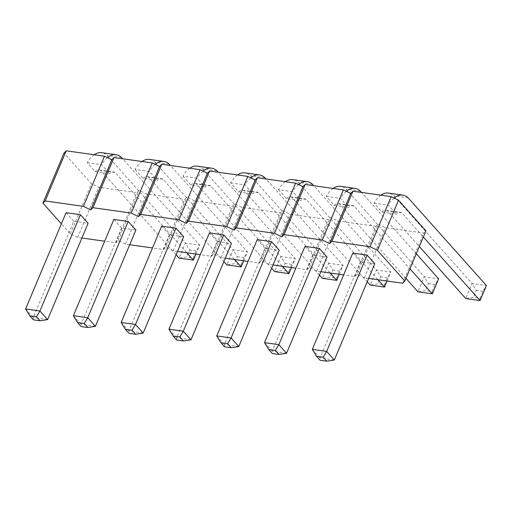 <?xml version="1.0" encoding="UTF-8"?>
<svg xmlns="http://www.w3.org/2000/svg" width="512" height="512" viewBox="0 0 512 512"><rect width="100%" height="100%" fill="white"/><g stroke="black" fill="none" stroke-linecap="round" stroke-linejoin="round"><path stroke-width="0.38" stroke-dasharray="2.56 1.92" d="M368.627 278.419L364.397 277.824L357.062 274.278L378.138 224.134L385.478 227.68L423.706 233.069L425.926 230.874M81.92 238.003L77.69 237.408L70.349 233.862L61.389 223.827M129.702 244.742L125.472 244.147L118.131 240.602L115.917 242.797L104.698 241.216M177.485 251.475L173.261 250.88L165.92 247.334L163.699 249.536L152.48 247.949M225.274 258.214L221.043 257.619L213.702 254.074L211.488 256.269L200.269 254.688M273.056 264.947L268.832 264.352L261.491 260.806L259.27 263.008L248.051 261.421M320.845 271.686L316.614 271.091L309.274 267.546L307.059 269.741L295.834 268.16M357.062 274.278L354.842 276.48L343.622 274.893M143.187 333.069L128.851 331.046L169.325 234.771L183.661 236.787M169.325 234.771L161.645 226.157M168.954 329.171L176.64 337.786L217.114 241.504L231.443 243.526M217.114 241.504L209.427 232.896M286.547 353.274L272.211 351.258L312.678 254.976L327.014 256.998M312.678 254.976L304.998 246.368M216.742 335.91L224.422 344.518L264.896 248.243L279.232 250.259M264.896 248.243L257.21 239.629M95.405 326.33L81.069 324.314L121.542 228.032L135.878 230.054M121.542 228.032L113.856 219.424M334.33 360.013L319.994 357.99L360.467 261.715L374.803 263.731M360.467 261.715L352.781 253.101M25.6 308.966L33.286 317.574L73.754 221.299L88.09 223.315M73.754 221.299L66.074 212.685M354.842 276.48L375.923 226.33L378.138 224.134M375.923 226.33L337.696 220.941L330.355 217.402L328.134 219.597L289.907 214.208L282.566 210.662L280.352 212.858L242.125 207.469L234.784 203.93L232.563 206.125L194.336 200.736L187.002 197.19L184.781 199.386L146.554 193.997L139.213 190.458L136.998 192.653L98.771 187.264L91.43 183.718L64.026 153.005M141.965 161.485A28.192 15.738 98 0 0 135.091 169.453L149.427 171.475L157.414 180.422A11.309 6.31 -82 0 1 161.504 178.694A11.309 6.31 -82 0 1 162.906 179.2L234.586 259.526M135.091 169.453L143.078 178.406L157.414 180.422M189.747 168.224A28.192 15.738 98 0 0 182.88 176.186L197.21 178.208L205.203 187.162A11.309 6.31 -82 0 1 209.286 185.427A11.309 6.31 -82 0 1 210.688 185.933L282.368 266.259M182.88 176.186L190.867 185.139L205.203 187.162M237.536 174.957A28.192 15.738 98 0 0 230.662 182.925L238.65 191.878L252.986 193.894A11.309 6.31 -82 0 1 257.075 192.166A11.309 6.31 -82 0 1 258.477 192.672L330.15 272.998M230.662 182.925L244.998 184.947L252.986 193.894M333.107 188.429A28.192 15.738 98 0 0 326.234 196.397L334.221 205.35L348.557 207.366A11.309 6.31 -82 0 1 352.646 205.638A11.309 6.31 -82 0 1 354.048 206.144L409.971 268.819M326.234 196.397L340.57 198.419L348.557 207.366M285.318 181.696A28.192 15.738 98 0 0 278.445 189.658L292.781 191.68L300.768 200.634A11.309 6.31 -82 0 1 304.858 198.899A11.309 6.31 -82 0 1 306.259 199.405L377.939 279.731M278.445 189.658L286.438 198.611L300.768 200.634M380.89 195.168A28.192 15.738 98 0 0 374.016 203.13L382.003 212.083L396.339 214.106A11.309 6.31 -82 0 1 400.429 212.371A11.309 6.31 -82 0 1 401.83 212.877L423.347 236.992M374.016 203.13L388.352 205.152L396.339 214.106M94.182 154.752A28.192 15.738 98 0 0 87.309 162.714L95.296 171.667L109.632 173.69A11.309 6.31 -82 0 1 113.715 171.955A11.309 6.31 -82 0 1 115.117 172.461L186.797 252.787M87.309 162.714L101.645 164.736L109.632 173.69M402.63 283.213L423.706 233.069M364.397 277.824L385.478 227.68M316.614 271.091L337.696 220.941M309.274 267.546L330.355 217.402M307.059 269.741L328.134 219.597M268.832 264.352L289.907 214.208M261.491 260.806L282.566 210.662M259.27 263.008L280.352 212.858M221.043 257.619L242.125 207.469M213.702 254.074L234.784 203.93M211.488 256.269L232.563 206.125M173.261 250.88L194.336 200.736M165.92 247.334L187.002 197.19M163.699 249.536L184.781 199.386M125.472 244.147L146.554 193.997M118.131 240.602L139.213 190.458M115.917 242.797L136.998 192.653M77.69 237.408L98.771 187.264M70.349 233.862L91.43 183.718M121.171 322.438L128.851 331.046L128.941 333.299M190.976 339.802L176.64 337.786L176.73 340.038M264.525 342.643L272.211 351.258L272.294 353.51M238.758 346.541L224.422 344.518L224.512 346.771M73.382 315.699L81.069 324.314L81.158 326.566M312.314 349.382L319.994 357.99L320.083 360.243M47.622 319.597L33.286 317.574L33.37 319.827M155.181 164.352A28.192 15.738 98 0 0 149.427 171.475M169.229 164.154L154.893 162.138A28.192 15.738 98 0 0 149.491 159.424M243.706 260.813L247.475 251.84L170.426 165.498M162.906 179.2L148.57 177.178L223.866 261.562M143.078 178.406A11.309 6.31 -82 0 1 147.168 176.672A11.309 6.31 -82 0 1 148.57 177.178M241.152 266.886L241.062 264.634L234.374 263.686L226.816 264.864L233.139 249.824L154.893 162.138M202.963 171.085A28.192 15.738 98 0 0 197.21 178.208M217.011 170.893L202.675 168.87A28.192 15.738 98 0 0 197.28 166.163M291.488 267.546L295.258 258.579L218.208 172.237M210.688 185.933L196.352 183.917L271.648 268.294M190.867 185.139A11.309 6.31 -82 0 1 194.95 183.411A11.309 6.31 -82 0 1 196.352 183.917M288.934 273.619L288.851 271.366L282.157 270.426L274.598 271.603L280.922 256.557L202.675 168.87M238.65 191.878A11.309 6.31 -82 0 1 242.739 190.144A11.309 6.31 -82 0 1 244.141 190.65L319.437 275.034M336.723 280.358L336.634 278.106L329.946 277.158L322.387 278.336L328.71 263.29L250.464 175.61A28.192 15.738 98 0 0 245.062 172.896M250.752 177.824A28.192 15.738 98 0 0 244.998 184.947M264.8 177.626L250.464 175.61M339.277 274.285L343.046 265.312L265.997 178.97M258.477 192.672L244.141 190.65M334.221 205.35A11.309 6.31 -82 0 1 338.31 203.616A11.309 6.31 -82 0 1 339.712 204.122L405.958 278.362M432.288 293.83L432.205 291.578L425.517 290.63L417.958 291.808L424.282 276.762L346.035 189.082A28.192 15.738 98 0 0 340.634 186.368M346.323 191.296A28.192 15.738 98 0 0 340.57 198.419M360.371 191.098L346.035 189.082M416.294 253.773L361.568 192.442M354.048 206.144L339.712 204.122M387.059 281.018L390.829 272.051L313.779 185.702M298.534 184.557A28.192 15.738 98 0 0 292.781 191.68M306.259 199.405L291.923 197.389L367.219 281.766M286.438 198.611A11.309 6.31 -82 0 1 290.522 196.877A11.309 6.31 -82 0 1 291.923 197.389M384.506 287.091L384.416 284.838L377.728 283.898L370.17 285.075L376.493 270.029L298.246 182.342A28.192 15.738 98 0 0 292.851 179.635M312.582 184.365L298.246 182.342M382.003 212.083A11.309 6.31 -82 0 1 386.093 210.349A11.309 6.31 -82 0 1 387.494 210.861L419.334 246.541M480.077 300.563L479.987 298.31L473.299 297.37L465.741 298.547L472.064 283.501L393.818 195.814A28.192 15.738 98 0 0 388.422 193.101M394.106 198.029A28.192 15.738 98 0 0 388.352 205.152M408.154 197.837L393.818 195.814M401.83 212.877L387.494 210.861M95.296 171.667A11.309 6.31 -82 0 1 99.386 169.939A11.309 6.31 -82 0 1 100.787 170.445L176.083 254.822M193.363 260.147L193.28 257.894L186.586 256.954L179.027 258.131L185.357 243.085L107.11 155.398A28.192 15.738 98 0 0 101.709 152.691M107.398 157.613A28.192 15.738 98 0 0 101.645 164.736M121.446 157.421L107.11 155.398M195.917 254.074L199.686 245.107L122.643 158.765M115.117 172.461L100.787 170.445M241.062 264.634L244.013 257.613L247.475 251.84L233.139 249.824L237.325 256.666L234.374 263.686M288.851 271.366L291.802 264.346L295.258 258.579L280.922 256.557L285.107 263.405L282.157 270.426M336.634 278.106L339.584 271.085L343.046 265.312L328.71 263.29L332.896 270.138L329.946 277.158M432.205 291.578L435.155 284.557L438.618 278.784L424.282 276.762L428.467 283.61L425.517 290.63M384.416 284.838L387.373 277.818L390.829 272.051L376.493 270.029L380.678 276.877L377.728 283.898M479.987 298.31L482.938 291.29L486.4 285.523L472.064 283.501L476.25 290.349L473.299 297.37M193.28 257.894L196.23 250.874L199.686 245.107L185.357 243.085L189.542 249.933L186.586 256.954M244.013 257.613L237.325 256.666M291.802 264.346L285.107 263.405M339.584 271.085L332.896 270.138M435.155 284.557L428.467 283.61M387.373 277.818L380.678 276.877M482.938 291.29L476.25 290.349M196.23 250.874L189.542 249.933M147.168 176.672L161.504 178.694M194.95 183.411L209.286 185.427M242.739 190.144L257.075 192.166M338.31 203.616L352.646 205.638M290.522 196.877L304.858 198.899M386.093 210.349L400.429 212.371M99.386 169.939L113.715 171.955"/><path stroke-width="0.77" d="M61.389 223.827L42.944 203.155L45.158 200.954L83.392 206.342L90.726 209.888L92.947 207.693L114.022 157.549L152.256 162.938L159.59 166.477L161.811 164.282L200.038 169.67L207.379 173.216L209.594 171.021L247.821 176.41L255.162 179.949L257.382 177.754L295.61 183.142L302.95 186.688L305.165 184.493L343.392 189.882L350.733 193.421L352.954 191.226L391.181 196.614L398.522 200.16L425.926 230.874L404.845 281.018L402.63 283.213L368.627 278.419M90.726 209.888L111.808 159.744L114.022 157.549M92.947 207.693L131.174 213.082L138.515 216.627L140.73 214.426L178.957 219.814L186.298 223.36L188.518 221.165L226.746 226.554L234.086 230.099L236.301 227.898L274.528 233.286L281.869 236.832L284.09 234.637L322.317 240.026L329.658 243.571L331.872 241.37L370.099 246.758L377.44 250.304L404.845 281.018M104.698 241.216L81.92 238.003M152.48 247.949L129.702 244.742M200.269 254.688L177.485 251.475M248.051 261.421L225.274 258.214M295.834 268.16L273.056 264.947M343.622 274.893L320.845 271.686M175.974 228.179L161.645 226.157L121.171 322.438L125.357 329.286L128.941 333.299L135.629 334.246L143.187 333.069L183.661 236.787L175.974 228.179L135.507 324.461L143.187 333.069M223.763 234.912L209.427 232.896L168.954 329.171L173.139 336.019L176.73 340.038L183.418 340.979L190.976 339.802L231.443 243.526L223.763 234.912L183.29 331.194L168.954 329.171M319.334 248.384L304.998 246.368L264.525 342.643L268.71 349.491L272.294 353.51L278.989 354.451L286.547 353.274L327.014 256.998L319.334 248.384L278.861 344.666L286.547 353.274M279.232 250.259L271.546 241.651L257.21 239.629L216.742 335.91L220.928 342.758L224.512 346.771L231.2 347.718L238.758 346.541L279.232 250.259M128.192 221.44L113.856 219.424L73.382 315.699L77.568 322.547L81.158 326.566L87.846 327.507L95.405 326.33L135.878 230.054L128.192 221.44L87.718 317.722L95.405 326.33M367.117 255.123L352.781 253.101L312.314 349.382L316.493 356.23L320.083 360.243L326.771 361.19L334.33 360.013L374.803 263.731L367.117 255.123L326.643 351.398L334.33 360.013M80.41 214.707L66.074 212.685L25.6 308.966L29.786 315.814L33.37 319.827L40.064 320.774L47.622 319.597L88.09 223.315L80.41 214.707L39.936 310.989L25.6 308.966M83.392 206.342L104.467 156.198L111.808 159.744M131.174 213.082L152.256 162.938M42.944 203.155L64.026 153.005L66.24 150.81L104.467 156.198M377.44 250.304L398.522 200.16M370.099 246.758L391.181 196.614M331.872 241.37L352.954 191.226M329.658 243.571L350.733 193.421M322.317 240.026L343.392 189.882M284.09 234.637L305.165 184.493M281.869 236.832L302.95 186.688M274.528 233.286L295.61 183.142M236.301 227.898L257.382 177.754M234.086 230.099L255.162 179.949M226.746 226.554L247.821 176.41M188.518 221.165L209.594 171.021M186.298 223.36L207.379 173.216M178.957 219.814L200.038 169.67M140.73 214.426L161.811 164.282M138.515 216.627L159.59 166.477M45.158 200.954L66.24 150.81M135.629 334.246L132.045 330.227L135.507 324.461L121.171 322.438M173.139 336.019L179.834 336.96L183.29 331.194L190.976 339.802M278.989 354.451L275.398 350.432L278.861 344.666L264.525 342.643M271.546 241.651L231.078 337.926L238.758 346.541M231.2 347.718L227.616 343.699L231.078 337.926L216.742 335.91M87.846 327.507L84.262 323.488L87.718 317.722L73.382 315.699M326.771 361.19L323.187 357.171L326.643 351.398L312.314 349.382M29.786 315.814L36.474 316.755L39.936 310.989L47.622 319.597M170.426 165.498L169.229 164.154A28.192 15.738 98 0 0 163.827 161.446A28.192 15.738 98 0 0 155.181 164.352M163.827 161.446L149.491 159.424A28.192 15.738 98 0 0 141.965 161.485M234.586 259.526L241.152 266.886L243.706 260.813M223.866 261.562L226.816 264.864L241.152 266.886M218.208 172.237L217.011 170.893A28.192 15.738 98 0 0 211.616 168.179A28.192 15.738 98 0 0 202.963 171.085M211.616 168.179L197.28 166.163A28.192 15.738 98 0 0 189.747 168.224M282.368 266.259L288.934 273.619L291.488 267.546M271.648 268.294L274.598 271.603L288.934 273.619M319.437 275.034L322.387 278.336L336.723 280.358L339.277 274.285M265.997 178.97L264.8 177.626A28.192 15.738 98 0 0 259.398 174.918L245.062 172.896A28.192 15.738 98 0 0 237.536 174.957M259.398 174.918A28.192 15.738 98 0 0 250.752 177.824M330.15 272.998L336.723 280.358M405.958 278.362L417.958 291.808L432.288 293.83L438.618 278.784L416.294 253.773M361.568 192.442L360.371 191.098A28.192 15.738 98 0 0 354.97 188.39L340.634 186.368A28.192 15.738 98 0 0 333.107 188.429M354.97 188.39A28.192 15.738 98 0 0 346.323 191.296M409.971 268.819L432.288 293.83M377.939 279.731L384.506 287.091L387.059 281.018M313.779 185.702L312.582 184.365A28.192 15.738 98 0 0 307.187 181.651A28.192 15.738 98 0 0 298.534 184.557M367.219 281.766L370.17 285.075L384.506 287.091M307.187 181.651L292.851 179.635A28.192 15.738 98 0 0 285.318 181.696M419.334 246.541L465.741 298.547L480.077 300.563L486.4 285.523L408.154 197.837A28.192 15.738 98 0 0 402.752 195.123A28.192 15.738 98 0 0 394.106 198.029M402.752 195.123L388.422 193.101A28.192 15.738 98 0 0 380.89 195.168M423.347 236.992L480.077 300.563M176.083 254.822L179.027 258.131L193.363 260.147L195.917 254.074M122.643 158.765L121.446 157.421A28.192 15.738 98 0 0 116.045 154.707L101.709 152.691A28.192 15.738 98 0 0 94.182 154.752M116.045 154.707A28.192 15.738 98 0 0 107.398 157.613M186.797 252.787L193.363 260.147M132.045 330.227L125.357 329.286M179.834 336.96L183.418 340.979M275.398 350.432L268.71 349.491M227.616 343.699L220.928 342.758M84.262 323.488L77.568 322.547M323.187 357.171L316.493 356.23M36.474 316.755L40.064 320.774"/></g></svg>
